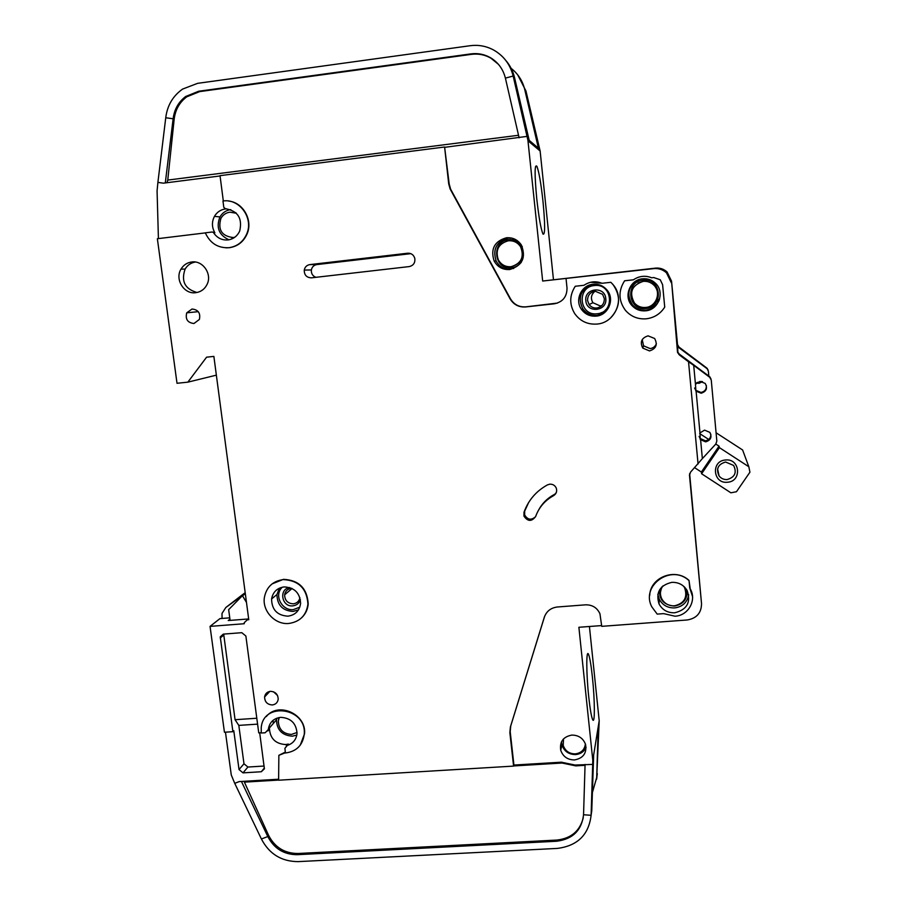 <?xml version="1.0" encoding="UTF-8"?>
<svg xmlns="http://www.w3.org/2000/svg" width="907" height="907" viewBox="0 0 907 907"><rect width="100%" height="100%" fill="white"/><g stroke="black" fill="none" stroke-linecap="round" stroke-linejoin="round"><path stroke-width="1.36" d="M522.307 246.727C518.872 241.489 514.303 239.131 508.612 239.663C490.71 241.16 493.907 270.513 511.627 267.871C515.437 267.463 518.679 265.558 521.366 262.168M659.514 589.924C659.106 599.81 664.105 605.196 674.525 606.057C683.424 604.289 687.585 599.028 686.984 590.276M597.214 313.754C615.343 312.439 612.44 282.939 594.38 285.535C576.251 286.952 579.244 316.316 597.214 313.754M645.886 308.505C664.196 307.19 661.407 277.508 643.154 280.138C624.832 281.567 627.735 311.09 645.886 308.505M282.292 587.192C273.529 595.151 281.986 610.933 293.301 609.64L299.798 607.168M608.62 307.768L605.377 310.024M585.332 744.681L585.457 744.08M705.623 441.856L700.261 439.555L699.977 432.922L704.546 430.122L709.852 432.378C712.188 437.129 710.771 440.292 705.623 441.856M710.827 434.215C710.895 437.877 709.104 440.076 705.442 440.802L700.091 438.466L699.104 436.426M701.134 393.219L695.918 391.11L695.454 384.228L700.045 381.393L705.192 383.412C707.777 388.23 706.428 391.507 701.134 393.219M706.315 385.362C706.621 389.25 704.841 391.609 700.975 392.448L695.782 390.339L694.603 388.015M674.695 612.792C667.643 612.973 662.427 610.037 659.049 603.994C655.568 592.475 659.808 585.264 671.77 582.362C678.538 582.135 683.663 584.868 687.143 590.559C691.134 602.339 686.984 609.753 674.695 612.792M596.194 316.124C590.072 316.554 585.174 314.332 581.512 309.434C574.505 300.149 581.319 285.149 592.997 284.288C598.62 283.834 603.28 285.739 606.987 289.991C615.105 299.129 608.37 315.33 596.194 316.124M645.614 310.818C640.081 311.248 635.478 309.434 631.782 305.364C623.347 296.306 630.036 279.685 642.53 278.8C647.598 278.358 651.963 279.878 655.602 283.381C665.137 292.179 658.595 310.001 645.614 310.818M284.14 586.92C277.089 587.963 272.905 591.988 271.578 599.005C271.794 609.742 277.236 615.468 287.927 616.17C295.274 615.071 299.503 610.819 300.602 603.416C300.002 592.985 294.514 587.487 284.14 586.92M697.018 382.55L701.825 381.473M702.517 381.654L699.014 383.332L696.474 383.003M585.389 743.899C584.652 749.738 581.274 753.059 575.253 753.887C569.222 753.808 565.208 750.985 563.213 745.418L563.508 738.933M234.868 237.203L233.156 237.532C221.739 236.171 217.657 229.766 220.934 218.326C222.986 214.812 225.956 212.771 229.868 212.181L236.319 213.224M233.212 212.249L235.809 212.714M508.294 240.786C513.498 240.4 517.58 242.373 520.55 246.715C524.529 256.862 521.366 263.529 511.072 266.703C505.437 267.066 501.186 264.776 498.328 259.844C495.165 250.026 498.487 243.666 508.294 240.786M511.695 240.843C515.664 241.409 518.747 243.382 520.958 246.761C524.926 256.885 521.774 263.529 511.503 266.692L510.142 266.783M297.054 732.482L291.442 734.432C283.018 733.808 278.653 729.319 278.347 720.952L279.277 717.516M683.583 586.194L684.592 587.747C687.801 597.328 684.411 603.359 674.423 605.831C668.697 605.978 664.457 603.609 661.702 598.711C659.672 594.21 660.069 589.947 662.892 585.933M684.785 587.328L686.055 592.69M595.094 291.181C590.06 292.247 587.555 295.365 587.566 300.512L589.108 304.582C591.058 307.088 593.609 308.233 596.783 307.995C601.817 306.94 604.334 303.834 604.334 298.675L602.577 294.31L595.094 291.181C591.126 294.435 590.4 298.278 592.917 302.711L600.253 305.965L601.783 305.636M585.843 300.75C584.051 287.984 604.969 285.66 605.774 298.573C607.52 311.362 586.648 313.607 585.843 300.75M638.131 282.995L643.267 281.329C647.417 280.966 650.977 282.224 653.947 285.104C657.768 289.435 658.584 294.299 656.396 299.707M643.188 281.374C647.349 281.011 650.92 282.27 653.89 285.172C661.577 292.349 656.237 306.781 645.693 307.45C641.226 307.813 637.485 306.351 634.481 303.074C628.812 292.519 631.703 285.286 643.188 281.374M300.432 599.742C299.163 603.348 296.623 605.388 292.814 605.865C281.646 607.214 278.551 588.892 289.752 587.555M291.703 588.326L291.306 588.348C287.53 588.904 285.308 591.069 284.628 594.822C284.787 600.468 287.678 603.472 293.29 603.824C296.918 603.314 299.129 601.273 299.922 597.702M727.199 479.542C723.843 479.724 721.133 478.522 719.081 475.937C715.838 468.896 718.015 464.259 725.611 462.026L733.593 465.427C737.04 472.524 734.908 477.229 727.199 479.542M727.505 482.229C712.936 484.066 710.793 460.813 725.475 460.008C740.112 458.137 742.187 481.481 727.505 482.229M286.249 745.928L288.392 744.08L285.58 744.545C275.445 743.842 270.059 738.457 269.424 728.389L267.973 730.906M268.291 729.693L268.336 729.194C269.549 722.244 273.699 718.287 280.762 717.335C290.932 718.004 296.351 723.389 297.02 733.491C296.306 739.556 293.074 743.536 287.315 745.418L284.9 748.332L285.433 753.003C296.487 751.506 302.757 745.237 304.242 734.216C306.872 707.675 263.155 701.258 261.227 727.765L261.273 733.026L265.184 732.765L269.424 728.389M213.553 232.725C217.124 237.997 221.954 240.4 228.042 239.936C233.439 239.097 237.328 236.126 239.709 231.002C242.588 218.236 237.804 210.809 225.344 208.712L223.791 207.329L222.975 201.014C239.346 198.282 253.733 218.009 246.829 233.689C243.325 241.715 237.396 246.387 229.052 247.69C218.043 248.269 210.129 243.314 205.311 232.838L212.102 232.011L214.88 232.816C211.785 227.362 211.637 221.875 214.449 216.365C216.954 212.147 220.571 209.687 225.299 208.973L225.945 208.712M230.763 209.619L230.684 209.63C226.013 210.322 222.43 212.76 219.959 216.92C215.889 227.476 218.893 235.094 228.949 239.799M509.791 269.515C502.829 269.946 497.614 267.1 494.134 260.989C490.358 249.017 494.44 241.273 506.389 237.781C512.693 237.305 517.67 239.686 521.321 244.935C526.298 257.384 522.455 265.581 509.791 269.515M272.077 583.904L283.494 579.335C298.925 580.14 307.156 588.303 308.21 603.813C307.768 609.334 305.614 613.96 301.714 617.701M283.199 579.584C298.63 580.389 306.872 588.552 307.927 604.073C306.362 615.331 300.013 621.794 288.868 623.46C275.161 624.934 262.123 611.08 264.39 597.452C266.454 587.078 272.724 581.126 283.199 579.584M195.765 292.689C184.098 294.56 174.563 279.367 181.003 269.13C183.475 265.037 187.035 262.656 191.672 261.987C202.794 260.184 212.351 274.039 207.102 284.333C204.71 289.152 200.935 291.929 195.765 292.689M195.368 262.032C190.912 262.781 187.488 265.127 185.107 269.084C180.935 281.249 184.903 289.05 197.023 292.485M193.962 323.504C187.602 322.779 185.198 319.23 186.729 312.836L192.023 309.026C198.248 309.672 200.696 313.142 199.381 319.445L193.962 323.504M646.374 318.788C637.916 319.445 630.921 316.6 625.377 310.273C618.472 300.716 618.211 290.898 624.606 280.785L633.415 279.81C639.174 275.955 645.251 275.275 651.657 277.791L653.8 277.542L660.273 279.764L662.609 284.685L664.729 307.11C660.387 313.867 654.264 317.756 646.374 318.788M633.426 279.798L624.606 280.785M649.503 350.918L642.757 348.084C639.775 342.018 641.544 337.937 648.052 335.851L654.65 338.492C657.836 344.615 656.112 348.753 649.503 350.918M642.213 339.592L643.562 345.828L650.126 348.583C653.131 348.152 655.217 346.531 656.385 343.742M553.497 495.71C544.914 500.437 538.973 507.353 535.663 516.446C531.706 521.774 527.795 521.661 523.951 516.117L523.985 512.274C528.327 500.267 536.162 491.129 547.477 484.871L549.835 484.168C552.828 484.077 554.971 485.381 556.252 488.079C557.272 491.333 556.354 493.873 553.497 495.71L556.297 492.558M590.661 282.258L602.089 283.279L610.853 282.304L612.894 284.481C625.513 298.12 615.456 322.881 596.987 324.06C587.623 324.695 580.197 321.214 574.721 313.629C569.256 304.457 569.437 295.331 575.253 286.261L583.995 285.286L575.253 286.261M689.048 580.695L690.238 588.881C697.018 600.139 688.311 615.672 675.023 616.204L663.618 613.631L657.201 614.107L651.872 606.942C640.308 585.673 671.293 563.587 689.048 580.695L689.728 587.781L692.54 596.647M272.281 704.954C267.293 704.58 264.731 701.905 264.595 696.939C265.207 693.651 267.168 691.78 270.49 691.327C275.422 691.678 277.995 694.308 278.2 699.218C277.644 702.585 275.671 704.49 272.281 704.954M273.563 691.814L277.519 695.488M228.768 201.082C243.121 202.488 253.03 220.084 247.169 233.711C243.666 241.738 237.747 246.398 229.403 247.702L225.956 247.838M536.74 198.622C534.529 174.597 534.574 163.816 536.899 166.276C538.996 171.786 541.037 183.554 543.01 201.581C545.152 224.301 545.164 235.151 543.044 234.119C540.98 229.562 538.883 217.725 536.74 198.622M574.494 759.941C567.578 759.851 562.986 756.608 560.719 750.236C559.528 741.756 563.247 736.711 571.852 735.089C578.598 735.135 583.167 738.241 585.559 744.409C586.988 753.082 583.292 758.263 574.494 759.941M588.711 696.633C586.205 673.289 586.171 648.539 588.53 654.355C589.822 657.496 591.137 665.205 592.441 677.484C594.788 699.308 595.049 724.137 592.77 719.886C591.477 717.335 590.117 709.58 588.711 696.633M278.619 780.077L244.391 782.129L268.619 835.415C274.878 847.41 284.651 853.442 297.95 853.498L297.201 854.689C283.88 854.621 274.084 848.578 267.814 836.56L261.409 838.986C269.232 853.986 281.476 861.537 298.12 861.627L557.374 848.408C577.521 845.834 588.768 834.803 591.103 815.302L583.552 814.747C581.704 830.347 572.725 839.179 556.592 841.254L556.841 840.063C571.093 838.487 579.924 831.016 583.303 817.638M561.342 742.119L561.773 745.667M592.396 792.503L596.715 777.537L598.201 726.847M601.658 625.581L578.881 627.281L592.793 760.304L599.198 720.736L589.425 626.499M599.198 720.736L596.715 777.537M285.399 752.753L278.857 755.316L278.619 780.213L513.589 766.098L509.859 732.629L510.403 726.915L544.302 617.259C546.49 611.227 550.855 607.803 557.408 606.987L585.548 604.833C592.316 604.72 597.123 607.701 599.946 613.767L601.738 626.34L687.245 619.969C696.678 618.359 701.44 612.894 701.53 603.597L689.456 474.939M592.793 760.304L592.69 764.408L575.038 765.043L561.274 762.197L513.918 765.054L513.589 766.098M544.665 616.216L510.732 725.951L510.199 731.654L513.918 765.054M592.69 764.408L591.103 815.302L591.772 810.767L593.643 755.656L592.804 760.792M297.201 854.689L556.592 841.254M225.458 732.176L231.274 774.997L234.732 783.342L239.233 781.585L278.63 779.215M248.371 618.959L228.247 620.535L229.936 619.175M596.625 779.158L597.305 773.614M710.952 378.831L709.478 376.575L679.422 354.183L679.49 355.034L677.529 352.438L671.554 281.17L667.064 271.964C663.777 269.005 659.911 267.724 655.455 268.132L542.669 281.034L527.919 140.302L513.158 76.029L505.403 78.127C503.147 69.193 498.192 62.39 490.517 57.742C484.451 54.284 477.955 53.003 471.028 53.876L198.644 91.244L199.653 91.607L186.729 96.845C179.518 102.332 175.346 109.736 174.189 119.066L167.761 180.085L518.543 135.268M671.554 281.17L677.506 344.501L678.946 347.041L677.529 344.966L677.892 352.007M708.821 376.076L708.367 371.133L706.734 367.981L678.946 347.041M689.637 473.647L701.53 603.597M671.395 282.905L666.475 272.814C662.87 269.572 658.629 268.166 653.766 268.619L566.036 278.426L567.011 287.973C567.034 296.725 562.793 302.008 554.302 303.8L525.538 306.951C518.781 307.36 513.634 304.661 510.097 298.845L450.178 189.098L448.716 183.917L444.6 147.013L220.027 175.652L223.315 200.969M205.333 232.895L157.365 238.722L177.012 383.287L187.851 382.153L206.581 357.188L213.871 356.394L248.767 619.719L247.328 619.821L248.631 618.733M229.754 617.837L219.959 618.608L210.05 626.386L244.232 623.733L244.255 622.667L247.328 619.821M210.05 626.386L224.437 732.244L232.895 731.688L220.265 636.816L223.292 634.118L241.818 632.689L245.876 636.034L258.744 732.856L261.227 732.697M266.307 716.564C278.268 701.372 306.657 714.172 304.525 733.854L300.262 745.157M700.623 439.963L702.358 458.625L690.488 472.218L689.49 475.427M698.061 464.01L688.538 361.78L693.708 365.34L695.454 384.228M679.49 355.034L688.538 361.78M649.718 595.525C650.058 577.249 675.409 567.419 689.037 580.446M610.853 282.304L612.939 284.469C621.193 296.362 620.32 307.609 610.332 318.187M637.338 277.644C642.156 275.785 646.929 275.819 651.668 277.78L653.777 277.553L660.262 279.775L662.598 284.696L664.729 307.144M409.193 266.59L311.418 277.837C306.611 277.644 304.23 275.059 304.253 270.082C304.911 266.987 306.759 265.161 309.786 264.617L407.64 253.223C411.29 253.11 413.671 254.822 414.805 258.382C415.304 262.837 413.433 265.57 409.193 266.59M583.552 814.747L585.072 764.442M297.95 853.498L556.841 840.063M261.409 838.986L234.732 783.342M241.432 781.46L267.814 836.56L268.619 835.415M285.32 752.107L278.857 755.316M259.697 732.788L264.39 768.83L261.318 771.744L243.008 772.866L239.029 769.555L233.779 730.736L232.895 731.688M537.386 147.331L538.69 149.406L524.745 89.578L525.947 90.983L540.13 151.016L553.451 279.549M505.664 60.281C510.017 65.293 512.988 71.086 514.552 77.662L513.158 76.029C510.119 64.114 503.34 55.293 492.818 49.579C485.664 45.962 478.102 44.67 470.143 45.713L197.601 83.342L182.602 89.079C172.897 95.949 167.285 105.507 165.743 117.763L173.135 118.76C174.291 109.418 178.475 101.992 185.686 96.493L198.644 91.244M527.919 140.302L529.495 141.628L514.552 77.662M524.745 89.578C522.613 80.859 518.078 73.784 511.163 68.388M525.947 90.983L517.761 74.918M220.061 175.958L163.407 183.169L157.897 182.398L157.07 190.912L158.419 238.586M509.485 269.526L508.578 267.882M444.6 147.013L449.203 184.087L450.666 189.257L510.448 298.766C513.986 304.571 519.11 307.269 525.856 306.849L557.522 303.063M542.669 281.034L566.036 278.426M445.099 147.274L527.001 136.379M212.941 232.158L214.88 232.816M157.897 182.398L165.743 117.763M174.189 119.066L173.135 118.76L165.301 182.931M498.397 64.295L490.925 58.184C484.871 54.737 478.386 53.456 471.47 54.341L199.653 91.607M519.121 137.83L505.403 78.127M706.916 368.559L678.992 347.766M695.408 537.114L692.857 509.008L695.408 537.114M216.354 375.158L187.851 382.153M257.588 724.137L238.813 725.385L243.983 763.785L247.917 767.039L264.118 766.041M238.813 725.385L235.06 719.704L256.806 718.242M223.678 634.084L235.06 719.704M702.358 458.625L715.804 444.056L719.036 446.153L719.41 447.639L701.599 473.76L701.372 472.059L719.036 446.153M696.111 391.325L699.977 432.922M715.804 444.056L716.836 441.063L711.258 380.033L709.693 377.255L693.708 365.34M679.422 354.183L677.937 352.404M602.089 283.279L610.796 282.315M583.972 285.297C589.663 281.465 595.684 280.796 602.033 283.29M554.064 494.598C547.25 498.306 542.046 503.544 538.452 510.312M528.69 502.421L524.688 511.083L524.654 514.915C527.636 519.892 531.275 520.482 535.572 516.695M410.803 253.654L316.804 264.583C313.833 265.127 312.019 266.907 311.373 269.946C311.112 273.551 312.62 276.011 315.897 277.315M563.372 739.069L563.258 739.659M244.391 782.129L243.949 781.301M166.967 182.715L167.761 180.085M272.202 596.239L272.463 598.257M272.984 720.419L273.37 723.401M246.477 602.429L242.43 595.661L228.655 609.64L230.106 620.388M701.599 473.76L730.895 492.807L736.461 491.73L749.93 472.184L748.831 466.742L742.606 449.974L716.077 432.764M222.056 618.438L222.011 613.427L225.843 607.486L242.112 594.969M699.648 433.569L708.718 439.453M701.372 472.059L694.66 467.695M719.41 447.639L748.831 466.742M245.275 593.427L225.843 607.486M242.554 594.629L245.185 592.724M242.43 595.661L245.287 593.461M242.781 595.638L245.309 593.677M660.443 592.362L661.702 587.033M234.289 237.611L231.682 237.623M278.653 717.641L278.279 722.312M706.734 367.981L708.095 370.045M511.469 238.031L508.26 238.065C496.458 241.523 492.41 249.176 496.14 261.012C499.088 266.341 503.566 269.186 509.575 269.538M276.76 718.208L276.488 719.818C276.828 729.965 282.111 735.418 292.326 736.178L296.816 735.101M657.813 594.346L659.253 599.232C662.575 605.196 667.722 608.087 674.672 607.917C682.586 606.772 687.257 602.384 688.696 594.754M591.296 284.571C580.389 289.866 577.566 297.927 582.816 308.777C586.432 313.595 591.251 315.795 597.294 315.375L604.357 312.802M637.542 280.184C627.939 286.839 626.215 295.024 632.372 304.752C636.011 308.777 640.557 310.568 645.999 310.137C652.258 309.219 656.679 305.852 659.264 300.047M279.435 588.144L276.964 594.493C277.179 605.094 282.553 610.74 293.097 611.431L298.482 609.878M605.944 311.396L601.012 312.802M659.57 299.106L651.045 306.94M561.501 741.801L561.932 744.976C564.177 751.291 568.723 754.488 575.56 754.579C580.503 754.091 584.006 751.699 586.081 747.391M513.6 268.574L511.729 267.86L513.611 268.574M598.495 725.623L599.21 721.19M544.574 616.511L544.302 617.259M510.732 725.951L510.403 726.915M510.199 731.654L509.859 732.629M540.13 151.016L528.01 140.812M540.05 150.551L538.69 149.406M653.766 268.619L655.455 268.132M677.506 344.501L677.54 345.193M220.231 637.995L223.655 635.149M243.983 763.785L239.029 769.555M709.693 377.255L709.478 376.575M524.688 511.083L523.985 512.274M309.786 264.617L316.804 264.583M409.59 253.291L407.64 253.223M561.943 762.186L562.045 763.036L513.634 765.95M564.846 762.821L564.46 763.535L562.045 763.036M585.049 765.315L575.752 765.871L564.46 763.535M575.752 765.871L575.639 765.009M226.648 208.871L225.344 208.712M287.315 745.418L288.392 744.08M261.318 771.744L264.379 767.968M247.917 767.039L243.008 772.866M494.134 260.989L496.14 261.012C492.501 249.142 496.548 241.5 508.305 238.099L511.65 238.076M601.092 312.768L606.046 311.294M651.351 306.77L659.65 298.8M700.091 438.466L700.261 439.555M695.782 390.339L695.918 391.11M657.824 594.255L659.253 599.232L659.049 603.994M591.874 284.458C580.605 289.526 577.589 297.632 582.816 308.777L581.512 309.434M638.925 279.628C628.256 285.909 626.068 294.287 632.372 304.752L631.782 305.364M276.964 594.493L271.578 599.005M684.592 587.747L684.57 587.101M592.917 302.711L589.108 304.582M292.054 588.496L284.628 594.822M717.584 468.987L719.081 475.937M276.782 718.197L276.488 719.818L268.336 729.194M219.959 216.92L214.449 216.365M185.107 269.084L181.003 269.13M198.259 311.657L186.729 312.836M643.562 345.828L642.757 348.084M269.798 691.417L264.595 696.939M535.436 166.865L536.899 166.276M560.719 750.236L561.932 744.976L561.535 741.733M587.317 654.763L588.53 654.355M529.2 140.358L537.602 147.512M186.729 96.845L185.686 96.493M666.475 272.814L667.064 271.964M678.368 346.519L678.413 347.234M223.564 634.095L220.265 636.816M678.81 353.617L678.867 354.456M523.951 516.117L524.654 514.915M311.373 269.946L304.253 270.082M269.413 728.514L268.279 729.818M707.267 368.469L707.46 369.047M710.056 377.097L710.272 377.788"/></g></svg>
